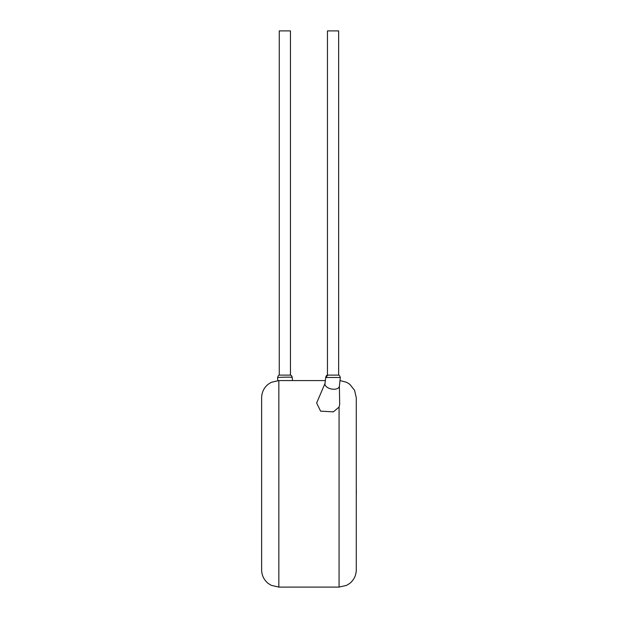 <?xml version="1.0" encoding="UTF-8"?>
<svg xmlns="http://www.w3.org/2000/svg" width="618" height="618" viewBox="0 0 618 618"><rect width="100%" height="100%" fill="white"/><g stroke="black" fill="none" stroke-linecap="round" stroke-linejoin="round"><path stroke-width="0.93" d="M339.452 377.49L325.686 377.467C326.157 375.86 326.744 375.08 327.455 375.118L338.649 375.118L338.649 30.9L327.455 30.9L327.455 375.118M290.452 375.118L279.266 375.118L279.266 30.9L290.452 30.9L290.452 375.118C291.171 375.08 291.758 375.86 292.229 377.467L292.159 377.42C291.348 376.818 277.134 377.351 277.598 377.613L277.776 380.603M325.678 377.467L324.998 383.616A7.316 4.048 11.2 0 0 325.902 386.211A7.316 4.048 11.2 0 0 335.427 389.131A7.316 4.048 11.2 0 0 339.352 386.451L340.317 377.613C339.807 375.852 339.251 375.018 338.649 375.118M325.037 383.384L316.64 402.982L320.587 411.148L333.372 411.851L339.073 407.092L339.668 404.605L339.39 386.211M340.139 380.603L346.644 382.326L349.734 384.265L354.562 390.275L356.285 397.783L356.285 569.889C356.169 575.397 353.983 579.9 349.734 583.407L346.644 585.346L339.073 587.1L339.073 407.092M261.63 569.889L261.63 397.783C261.746 392.275 263.932 387.772 268.181 384.265L271.263 382.326L278.842 380.572L278.842 587.1L271.263 585.346L268.181 583.407C263.932 579.9 261.746 575.397 261.63 569.889M356.285 491.086L356.285 471.889M356.37 491.086L356.285 495.682M326.528 377.598A2.58 2.287 -91.7 0 1 328.003 375.118M292.159 377.42A2.58 2.557 -95.9 0 0 290.36 375.118M292.229 377.467L292.469 380.572L292.229 377.467M339.073 587.1L278.842 587.1M325.447 380.572L278.842 380.572M277.598 377.613C278.108 375.852 278.664 375.018 279.266 375.118"/></g></svg>
